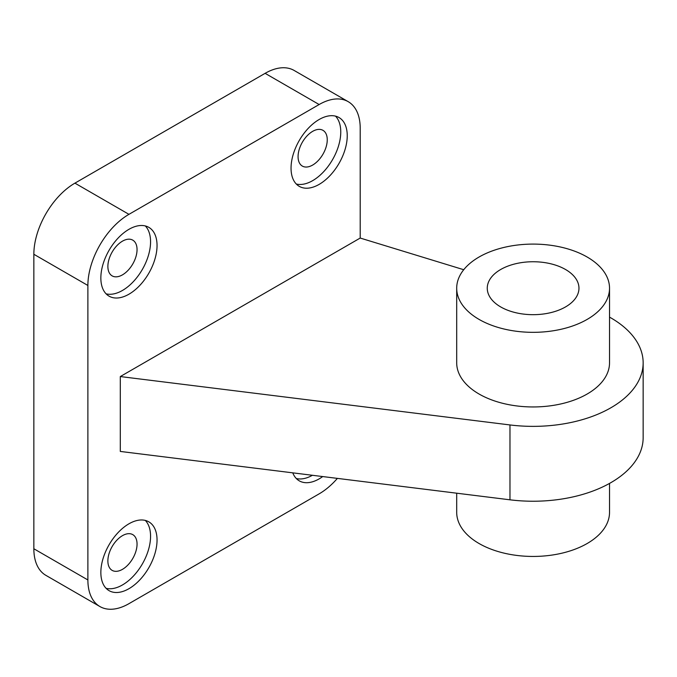 <?xml version="1.0" encoding="UTF-8"?>
<svg xmlns="http://www.w3.org/2000/svg" width="677" height="677" viewBox="0 0 677 677"><rect width="100%" height="100%" fill="white"/><g stroke="black" fill="none" stroke-linecap="round" stroke-linejoin="round"><path stroke-width="1.02" d="M319.146 119.507A39.731 22.942 120 0 0 293.183 154.517A39.731 22.942 120 0 0 299.276 186.361A39.731 22.942 120 0 0 339.008 163.419A39.731 22.942 120 0 0 339.008 117.536A39.731 22.942 120 0 0 319.146 119.507M322.709 476.557A39.731 22.942 -60 0 1 319.146 478.884A39.731 22.942 -60 0 1 299.276 480.848A39.731 22.942 -60 0 1 292.769 472.842M128.952 229.317A39.731 22.942 120 0 0 102.989 264.326A39.731 22.942 120 0 0 109.082 296.171A39.731 22.942 120 0 0 148.813 273.229A39.731 22.942 120 0 0 148.813 227.345A39.731 22.942 120 0 0 128.952 229.317M128.952 588.694A39.731 22.942 -60 0 1 109.082 590.657A39.731 22.942 -60 0 1 109.082 544.773A39.731 22.942 -60 0 1 148.813 521.832A39.731 22.942 -60 0 1 154.906 553.676A39.731 22.942 -60 0 1 128.952 588.694M463.737 269.717L360.206 238.05L120.303 376.556L120.303 451.432L509.976 499.812A110.038 63.528 0 0 0 643.15 437.706L643.15 362.83A110.038 63.528 0 0 0 609.528 317.124M360.206 238.05L360.206 128.241A58.078 33.528 120 0 0 348.181 101.652A58.078 33.528 120 0 0 319.146 104.529L128.952 214.338A58.078 33.528 120 0 0 87.883 285.466L87.883 579.952A58.078 33.528 120 0 0 99.908 606.541A58.078 33.528 120 0 0 128.952 603.664L319.146 493.855A58.078 33.528 120 0 0 337.391 478.385M348.181 101.652L294.148 70.459A58.078 33.528 120 0 0 265.113 73.336L74.919 183.145A58.078 33.528 120 0 0 33.85 254.273L33.85 548.759A58.078 33.528 120 0 0 45.875 575.348L99.908 606.541M145.31 520.427A39.731 22.942 -60 0 1 147.459 552.906A39.731 22.942 -60 0 1 122.461 584.945A39.731 22.942 -60 0 1 106.103 588.33M122.461 569.349A20.632 11.915 -60 0 1 112.145 570.372A20.632 11.915 -60 0 1 112.145 546.551A20.632 11.915 -60 0 1 132.777 534.635A20.632 11.915 -60 0 1 135.942 551.171A20.632 11.915 -60 0 1 122.461 569.349M122.461 241.164A20.632 11.915 120 0 0 108.989 259.35A20.632 11.915 120 0 0 112.145 275.877A20.632 11.915 120 0 0 132.777 263.971A20.632 11.915 120 0 0 132.777 240.149A20.632 11.915 120 0 0 122.461 241.164M106.103 293.835A39.731 22.942 120 0 0 142.331 269.48A39.731 22.942 120 0 0 145.31 225.932M312.41 475.279A39.731 22.942 -60 0 1 296.298 478.521M312.656 131.355A20.632 11.915 120 0 0 299.183 149.541A20.632 11.915 120 0 0 302.34 166.077A20.632 11.915 120 0 0 322.98 154.161A20.632 11.915 120 0 0 322.971 130.339A20.632 11.915 120 0 0 312.656 131.355M296.298 184.026A39.731 22.942 120 0 0 332.525 159.679A39.731 22.942 120 0 0 335.504 116.122M120.303 376.556L509.976 424.944A110.038 63.528 0 0 0 643.15 362.83M456.696 288.207L456.696 362.83A76.416 44.115 0 0 0 479.079 394.031A76.416 44.115 0 0 0 562.359 403.594A76.416 44.115 0 0 0 609.528 362.83L609.528 288.207A76.416 44.115 180 0 1 533.112 332.331A76.416 44.115 180 0 1 456.696 288.207A76.416 44.115 180 0 1 503.874 247.452A76.416 44.115 180 0 1 587.145 257.015A76.416 44.115 180 0 1 609.528 288.207M609.528 483.412L609.528 512.32A76.416 44.115 180 0 1 533.112 556.443A76.416 44.115 180 0 1 456.696 512.32L456.696 493.194M565.532 269.497A45.85 26.471 180 0 1 578.962 288.207A45.85 26.471 180 0 1 533.112 314.678A45.85 26.471 180 0 1 487.262 288.207A45.85 26.471 180 0 1 515.569 263.759A45.85 26.471 180 0 1 565.532 269.497M319.146 104.529L265.113 73.336M128.952 214.338L74.919 183.145M87.883 285.466L33.85 254.273M87.883 579.952L33.85 548.759M509.976 424.944L509.976 499.812"/></g></svg>
